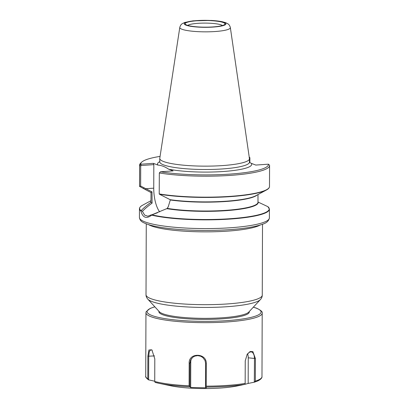 <?xml version="1.0" encoding="UTF-8"?>
<svg xmlns="http://www.w3.org/2000/svg" width="409" height="409" viewBox="0 0 409 409"><rect width="100%" height="100%" fill="white"/><g stroke="black" fill="none" stroke-linecap="round" stroke-linejoin="round"><path stroke-width="0.61" d="M254.378 382.195L257.706 380.973C262.358 378.754 262.041 376.74 261.98 376.633A58.124 9.734 -179.8 0 1 255.323 381.127L254.403 382.185L248.171 383.432L248.258 357.809A7.894 4.591 97.2 0 0 247.547 353.805M247.108 354.378L249.562 352.169L251.223 351.863L251.99 352.093L253.34 353.391L254.199 355.672L254.485 358.591L254.306 382.216M255.323 381.127L255.4 358.56L252.849 351.551L250.073 351.561L247.23 354.194L245.236 360.85L245.16 383.417A58.124 9.734 -179.8 0 1 206.197 386.162L206.274 363.596C206.76 352.773 188.605 352.374 189.168 363.228L189.091 385.794A58.124 9.734 -179.8 0 1 154.73 381.464L154.806 358.897L151.892 349.93L148.922 349.966L147.864 356.239L147.787 378.806A58.124 9.734 -179.8 0 1 145.732 376.229L145.952 312.727A58.124 9.734 0.2 0 0 204.04 322.66A58.124 9.734 0.2 0 0 262.2 313.13C262.731 311.878 260.876 310.237 256.632 308.207L253.37 307.139M244.735 384.363L238.846 385.534L245.078 384.286L245.16 383.417M206.197 386.162L205.553 387.072L206.381 387.824L190.686 387.487L189.091 385.794M248.171 383.432L245.083 384.276M154.73 381.229L148.411 379.792C146.131 377.911 145.236 376.72 145.732 376.229M154.73 381.464L155.113 382.374A57.296 9.591 0.2 0 0 159.387 383.397L170.952 385.82A42.378 7.096 0.2 0 0 236.693 386.045L242.005 384.971M152.174 350.252L150.87 349.69L149.275 351.597L148.712 356.311L148.631 379.905L147.787 378.806M189.858 386.735L189.94 363.141L190.553 360.155L192.705 357.313L194.791 356.116L197.757 355.61L200.737 356.249L202.844 357.532L205.027 360.467L205.635 363.478L205.553 387.072M191.611 358.407A7.894 7.735 -147 0 0 190.773 361.858L190.686 387.487M260.426 299.557A56.974 9.54 0.2 0 1 204.096 307.44A56.974 9.54 0.2 0 1 147.823 299.163L159.408 311.791A45.205 7.567 0.2 0 0 204.055 318.355A45.205 7.567 0.2 0 0 248.749 312.103L260.426 299.557C261.648 298.197 262.256 296.729 262.261 295.145A58.124 9.734 -179.8 0 1 204.106 304.674A58.124 9.734 -179.8 0 1 146.013 294.741L146.264 223.861M187.767 25.414A17.659 2.955 -179.8 0 1 203.161 23.108A17.659 2.955 -179.8 0 1 221.233 24.918A17.659 2.955 -179.8 0 1 222.394 25.537M223.309 22.546A19.918 3.333 0.2 0 0 199.336 20.614A19.918 3.333 0.2 0 0 185.456 24.325A19.918 3.333 0.2 0 0 205.073 27.163A19.918 3.333 0.2 0 0 224.71 24.463A19.918 3.333 0.2 0 0 223.309 22.546M159.755 161.642A47.091 7.883 0.2 0 0 157.91 165.078C161.463 165.354 165.016 166.714 168.564 169.157A47.091 7.883 0.2 0 0 223.595 171.483A47.091 7.883 0.2 0 0 251.284 163.334L249.48 162.383M251.284 163.334L255.809 165.067L268.437 164.178A63.855 10.69 -179.8 0 1 230.359 174.076A63.855 10.69 -179.8 0 1 160.466 171.785L173.094 170.896L168.564 169.157M157.91 165.078L153.38 163.344L140.757 164.234A63.855 10.69 -179.8 0 1 141.672 162.168A63.855 10.69 -179.8 0 1 160.072 156.391M179.796 27.413L159.781 158.288A44.847 7.51 0.2 0 0 159.766 158.477A44.847 7.51 0.2 0 0 204.587 166.146A44.847 7.51 0.2 0 0 249.464 158.789A44.847 7.51 0.2 0 0 249.449 158.605L230.349 27.587C229.526 24.422 227.864 23.901 227.91 23.829L225.748 22.72L222.389 21.759C219.367 21.12 215.686 20.685 211.341 20.45L193.074 20.844L184.725 22.464L182.261 23.671C182.307 23.742 180.645 24.249 179.796 27.413A25.286 4.233 0.2 0 0 205.057 31.841A25.286 4.233 0.2 0 0 230.349 27.587M158.881 311.213L158.876 311.663A45.205 7.567 0.2 0 0 204.055 319.393A45.205 7.567 0.2 0 0 249.28 311.98L249.286 311.53M159.224 193.927L159.444 194.229A64.801 10.849 0.2 0 0 266.438 189.996C268.427 188.948 269.449 187.787 269.495 186.509A64.98 10.879 -179.8 0 1 229.786 196.392A64.98 10.879 -179.8 0 1 159.224 193.927L159.326 172.961A64.98 10.879 0.2 0 0 229.884 175.42A64.98 10.879 0.2 0 0 269.572 165.538A64.98 10.879 0.2 0 0 269.541 165.2L268.437 164.178M266.438 189.996L255.824 195.722A53.717 8.993 -179.8 0 1 170.21 199.704L170.502 200.011A53.538 8.962 0.2 0 0 257.133 195.016M257.977 194.561L257.997 202.24A53.538 8.962 -179.8 0 1 225.436 210.369A53.538 8.962 -179.8 0 1 167.378 208.391L168.314 206.535L170.349 199.807M258.007 200.062L258.007 200.574M157.623 212.675L151.933 214.848A64.801 10.849 -179.8 0 0 230.584 218.682A64.801 10.849 -179.8 0 0 267.89 206.678L257.982 202.01M167.378 208.391L151.974 214.771M151.933 214.848L151.678 215.144A64.98 10.879 0.2 0 0 224.347 219.398A64.98 10.879 0.2 0 0 269.419 209.198L267.941 206.714M140.854 210.998L140.993 210.655A64.801 10.849 -179.8 0 1 142.521 205.257C140.527 206.31 139.51 207.47 139.459 208.748A64.98 10.879 0.2 0 0 140.854 210.998C142.756 217.777 146.366 219.163 151.678 215.144M151.402 214.807L147.848 216.208L144.663 215.129L142.404 211.361C144.878 208.748 148.104 206.008 152.082 203.135L150.947 202.327C147.015 205.154 143.738 207.915 141.105 210.604L140.993 210.655M150.947 202.322L150.941 202.097A53.538 8.962 -179.8 0 1 150.926 201.867L150.931 200.308M151.028 192.557L143.354 188.503L144.193 187.864L140.645 186.059L139.571 186.402A64.98 10.879 -179.8 0 1 139.541 186.054L139.612 165.083A64.98 10.879 0.2 0 0 139.643 165.42L139.571 186.402L143.354 188.503M152.082 203.135L152.01 191.872L151.023 192.348L150.941 202.092M249.868 162.618L249.889 157.721L249.229 157.071M249.178 157.905L249.659 158.349L249.889 157.721M249.659 158.349L249.643 162.485M170.21 199.704L159.444 194.229M159.326 172.961L160.466 171.785M140.645 186.059L140.711 166.023L139.643 165.487M140.711 166.023L141.192 165.512L140.716 164.28L139.643 165.42M141.192 165.512L153.83 164.623L153.38 163.344M168.442 206.254L167.153 208.626M167.01 208.856L167.276 208.57M142.404 211.361L141.105 210.604M152.01 191.872L144.193 187.864M141.672 162.168L140.563 163.237A64.98 10.879 0.2 0 0 139.612 165.083M159.653 211.862A23.308 9.284 -94 0 1 153.743 188.166L153.83 164.623M248.258 357.809L255.4 358.56M205.569 387.093A57.296 9.591 0.2 0 0 244.981 384.317M155.062 382.364L159.387 383.397A57.296 9.591 0.2 0 0 189.873 386.75M154.536 355.896L147.864 356.239M190.773 361.858L189.94 363.141L189.168 363.228M205.635 363.478L206.274 363.596M148.61 224.664A58.124 9.734 0.2 0 0 204.357 231.852A58.124 9.734 0.2 0 0 260.155 225.057M224.158 22.485A20.849 3.492 -179.8 0 1 202.833 27.291A20.849 3.492 -179.8 0 1 188.263 21.708A20.849 3.492 -179.8 0 1 224.158 22.485M249.536 162.521L249.454 162.148A44.847 7.51 -179.8 0 1 204.577 169.505A44.847 7.51 -179.8 0 1 159.755 161.836L159.766 158.477M253.329 307.185A57.004 9.545 -179.8 0 1 256.238 308.151A57.004 9.545 -179.8 0 1 200.845 321.341A57.004 9.545 -179.8 0 1 154.868 306.842M167.209 208.713A53.717 8.993 0.2 0 0 226.136 210.661A53.717 8.993 0.2 0 0 258.161 202.307M150.926 201.438A53.717 8.993 0.2 0 0 150.763 202.414M269.419 209.198L269.388 217.925A64.98 10.879 -179.8 0 1 204.372 228.58A64.98 10.879 -179.8 0 1 139.428 217.47L139.459 208.748M153.743 188.166L145.88 188.718L145.072 189.367M261.98 376.633L262.2 313.13M262.261 295.145L262.512 224.265M147.823 299.163C146.611 297.798 146.008 296.32 146.013 294.741M159.668 162.204L159.755 161.836M249.454 162.148L249.464 158.789M145.952 312.727L146.156 311.689L150.139 308.422L154.822 306.791M269.495 186.509L269.572 165.538M150.931 200.722L142.521 205.257M139.576 186.468L139.541 186.054M269.388 217.925C268.278 223.237 262.926 223.958 259.654 225.206C251.146 227.614 239.05 229.219 223.36 230.022C203.846 230.906 185.579 230.385 168.559 228.457C160.502 227.496 154.004 226.279 149.055 224.802C141.841 222.327 140.123 221.223 139.428 217.47"/></g></svg>
